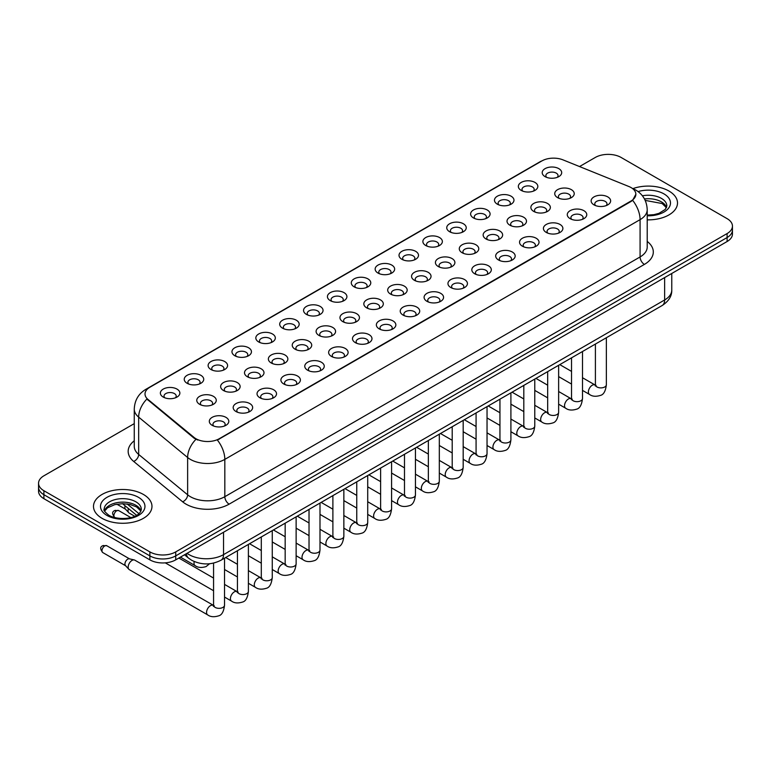<?xml version="1.0" encoding="UTF-8"?>
<svg xmlns="http://www.w3.org/2000/svg" width="771" height="771" viewBox="0 0 771 771"><rect width="100%" height="100%" fill="white"/><g stroke="black" fill="none" stroke-linecap="round" stroke-linejoin="round"><path stroke-width="1.16" d="M521.186 190.389L521.186 190.389A9.744 5.628 180 0 1 521.196 182.428A9.744 5.628 180 0 1 534.978 182.428A9.744 5.628 180 0 1 534.978 190.389A9.744 5.628 180 0 1 521.186 190.389M533.378 191.141A6.091 3.518 0 0 0 534.178 189.396A6.091 3.518 0 0 0 532.395 186.91A6.091 3.518 0 0 0 525.755 186.148A6.091 3.518 0 0 0 521.996 189.396A6.091 3.518 0 0 0 522.786 191.141M497.324 204.17L497.324 204.17A9.744 5.628 180 0 1 497.324 196.21A9.744 5.628 180 0 1 511.115 196.21A9.744 5.628 180 0 1 511.115 204.17A9.744 5.628 180 0 1 497.324 204.17M509.515 204.913A6.091 3.518 0 0 0 510.315 203.178A6.091 3.518 0 0 0 508.523 200.691A6.091 3.518 0 0 0 501.892 199.92A6.091 3.518 0 0 0 498.124 203.178A6.091 3.518 0 0 0 498.924 204.913M473.461 217.942L473.461 217.942A9.744 5.628 180 0 1 473.461 209.991A9.744 5.628 180 0 1 487.243 209.991A9.744 5.628 180 0 1 487.243 217.942A9.744 5.628 180 0 1 473.461 217.942M485.643 218.694A6.091 3.518 0 0 0 486.443 216.95A6.091 3.518 0 0 0 484.66 214.463A6.091 3.518 0 0 0 478.02 213.702A6.091 3.518 0 0 0 474.261 216.95A6.091 3.518 0 0 0 475.061 218.694M449.599 231.724L449.599 231.724A9.744 5.628 180 0 1 449.599 223.763A9.744 5.628 180 0 1 463.381 223.763A9.744 5.628 180 0 1 463.381 231.724A9.744 5.628 180 0 1 449.599 231.724M461.781 232.476A6.091 3.518 0 0 0 462.581 230.731A6.091 3.518 0 0 0 460.798 228.245A6.091 3.518 0 0 0 454.158 227.484A6.091 3.518 0 0 0 450.399 230.731A6.091 3.518 0 0 0 451.199 232.476M425.737 245.506L425.737 245.506A9.744 5.628 180 0 1 425.737 237.545A9.744 5.628 180 0 1 439.518 237.545A9.744 5.628 180 0 1 439.518 245.506A9.744 5.628 180 0 1 425.737 245.506M437.918 246.248A6.091 3.518 0 0 0 438.718 244.503A6.091 3.518 0 0 0 436.935 242.017A6.091 3.518 0 0 0 430.295 241.256A6.091 3.518 0 0 0 426.536 244.503A6.091 3.518 0 0 0 427.336 246.248M401.864 259.278L401.864 259.278A9.744 5.628 180 0 1 401.864 251.327A9.744 5.628 180 0 1 415.656 251.327A9.744 5.628 180 0 1 415.656 259.278A9.744 5.628 180 0 1 401.864 259.278M414.056 260.029A6.091 3.518 0 0 0 414.856 258.285A6.091 3.518 0 0 0 413.073 255.799A6.091 3.518 0 0 0 406.433 255.037A6.091 3.518 0 0 0 402.674 258.285A6.091 3.518 0 0 0 403.464 260.029M378.002 273.059L378.002 273.059A9.744 5.628 180 0 1 378.002 265.099A9.744 5.628 180 0 1 391.793 265.099A9.744 5.628 180 0 1 391.793 273.059A9.744 5.628 180 0 1 378.002 273.059M390.193 273.801A6.091 3.518 0 0 0 390.993 272.067A6.091 3.518 0 0 0 389.201 269.58A6.091 3.518 0 0 0 382.57 268.819A6.091 3.518 0 0 0 378.802 272.067A6.091 3.518 0 0 0 379.602 273.801M354.14 286.841L354.14 286.841A9.744 5.628 180 0 1 354.14 278.88A9.744 5.628 180 0 1 367.921 278.88A9.744 5.628 180 0 1 367.921 286.841A9.744 5.628 180 0 1 354.14 286.841M366.321 287.583A6.091 3.518 0 0 0 367.121 285.839A6.091 3.518 0 0 0 365.338 283.352A6.091 3.518 0 0 0 358.698 282.591A6.091 3.518 0 0 0 354.939 285.839A6.091 3.518 0 0 0 355.739 287.583M330.277 300.613L330.277 300.613A9.744 5.628 180 0 1 330.277 292.652A9.744 5.628 180 0 1 344.059 292.652A9.744 5.628 180 0 1 344.059 300.613A9.744 5.628 180 0 1 330.277 300.613M342.459 301.365A6.091 3.518 0 0 0 343.259 299.62A6.091 3.518 0 0 0 341.476 297.134A6.091 3.518 0 0 0 334.836 296.372A6.091 3.518 0 0 0 331.077 299.62A6.091 3.518 0 0 0 331.877 301.365M306.415 314.395L306.415 314.395A9.744 5.628 180 0 1 306.415 306.434A9.744 5.628 180 0 1 320.196 306.434A9.744 5.628 180 0 1 320.196 314.395A9.744 5.628 180 0 1 306.415 314.395M318.596 315.137A6.091 3.518 0 0 0 319.396 313.402A6.091 3.518 0 0 0 317.613 310.915A6.091 3.518 0 0 0 310.973 310.144A6.091 3.518 0 0 0 307.215 313.402A6.091 3.518 0 0 0 308.014 315.137M282.543 328.167L282.543 328.167A9.744 5.628 180 0 1 282.543 320.216A9.744 5.628 180 0 1 296.334 320.216A9.744 5.628 180 0 1 296.334 328.167A9.744 5.628 180 0 1 282.543 328.167M294.734 328.918A6.091 3.518 0 0 0 295.534 327.174A6.091 3.518 0 0 0 293.751 324.687A6.091 3.518 0 0 0 287.111 323.926A6.091 3.518 0 0 0 283.352 327.174A6.091 3.518 0 0 0 284.142 328.918M258.68 341.948L258.68 341.948A9.744 5.628 180 0 1 258.68 333.988A9.744 5.628 180 0 1 272.471 333.988A9.744 5.628 180 0 1 272.471 341.948A9.744 5.628 180 0 1 258.68 341.948M270.872 342.69A6.091 3.518 0 0 0 271.671 340.955A6.091 3.518 0 0 0 269.879 338.469A6.091 3.518 0 0 0 263.248 337.708A6.091 3.518 0 0 0 259.48 340.955A6.091 3.518 0 0 0 260.28 342.69M234.818 355.73L234.818 355.73A9.744 5.628 180 0 1 234.818 347.769A9.744 5.628 180 0 1 248.599 347.769A9.744 5.628 180 0 1 248.599 355.73A9.744 5.628 180 0 1 234.818 355.73M246.999 356.472A6.091 3.518 0 0 0 247.799 354.727A6.091 3.518 0 0 0 246.016 352.241A6.091 3.518 0 0 0 239.376 351.48A6.091 3.518 0 0 0 235.618 354.727A6.091 3.518 0 0 0 236.418 356.472M210.955 369.502L210.955 369.502A9.744 5.628 180 0 1 210.955 361.551A9.744 5.628 180 0 1 224.737 361.551A9.744 5.628 180 0 1 224.737 369.502A9.744 5.628 180 0 1 210.955 369.502M223.137 370.253A6.091 3.518 0 0 0 223.937 368.509A6.091 3.518 0 0 0 222.154 366.023A6.091 3.518 0 0 0 215.514 365.261A6.091 3.518 0 0 0 211.755 368.509A6.091 3.518 0 0 0 212.555 370.253M187.093 383.283L187.093 383.283A9.744 5.628 180 0 1 187.093 375.323A9.744 5.628 180 0 1 200.874 375.323A9.744 5.628 180 0 1 200.874 383.283A9.744 5.628 180 0 1 187.093 383.283M199.275 384.025A6.091 3.518 0 0 0 200.075 382.291A6.091 3.518 0 0 0 198.292 379.804A6.091 3.518 0 0 0 191.651 379.043A6.091 3.518 0 0 0 187.893 382.291A6.091 3.518 0 0 0 188.693 384.025M163.221 397.065L163.221 397.065A9.744 5.628 180 0 1 163.221 389.104A9.744 5.628 180 0 1 177.012 389.104A9.744 5.628 180 0 1 177.012 397.065A9.744 5.628 180 0 1 163.221 397.065M175.412 397.807A6.091 3.518 0 0 0 176.212 396.063A6.091 3.518 0 0 0 174.429 393.576A6.091 3.518 0 0 0 167.789 392.815A6.091 3.518 0 0 0 164.021 396.063A6.091 3.518 0 0 0 164.821 397.807M545.058 176.617L545.058 176.617A9.744 5.628 180 0 1 545.058 168.656A9.744 5.628 180 0 1 558.84 168.656A9.744 5.628 180 0 1 558.84 176.617A9.744 5.628 180 0 1 545.058 176.617M557.24 177.359A6.091 3.518 0 0 0 558.04 175.615A6.091 3.518 0 0 0 556.257 173.128A6.091 3.518 0 0 0 549.617 172.367A6.091 3.518 0 0 0 545.858 175.615A6.091 3.518 0 0 0 546.658 177.359M533.725 211.408L533.725 211.408A9.744 5.628 180 0 1 533.725 203.448A9.744 5.628 180 0 1 547.506 203.448A9.744 5.628 180 0 1 547.506 211.408A9.744 5.628 180 0 1 533.725 211.408M545.916 212.15A6.091 3.518 0 0 0 546.706 210.416A6.091 3.518 0 0 0 544.924 207.929A6.091 3.518 0 0 0 538.283 207.158A6.091 3.518 0 0 0 534.525 210.416A6.091 3.518 0 0 0 535.325 212.15M509.862 225.18L509.862 225.18A9.744 5.628 180 0 1 509.862 217.229A9.744 5.628 180 0 1 523.644 217.229A9.744 5.628 180 0 1 523.644 225.18A9.744 5.628 180 0 1 509.862 225.18M522.044 225.932A6.091 3.518 0 0 0 522.844 224.188A6.091 3.518 0 0 0 521.061 221.701A6.091 3.518 0 0 0 514.421 220.94A6.091 3.518 0 0 0 510.662 224.188A6.091 3.518 0 0 0 511.462 225.932M486 238.962L486 238.962A9.744 5.628 180 0 1 486 231.001A9.744 5.628 180 0 1 499.781 231.001A9.744 5.628 180 0 1 499.781 238.962A9.744 5.628 180 0 1 486 238.962M498.182 239.704A6.091 3.518 0 0 0 498.982 237.969A6.091 3.518 0 0 0 497.199 235.483A6.091 3.518 0 0 0 490.558 234.721A6.091 3.518 0 0 0 486.8 237.969A6.091 3.518 0 0 0 487.6 239.704M462.137 252.743L462.137 252.743A9.744 5.628 180 0 1 462.137 244.783A9.744 5.628 180 0 1 475.919 244.783A9.744 5.628 180 0 1 475.919 252.743A9.744 5.628 180 0 1 462.137 252.743M474.319 253.486A6.091 3.518 0 0 0 475.119 251.741A6.091 3.518 0 0 0 473.336 249.255A6.091 3.518 0 0 0 466.696 248.493A6.091 3.518 0 0 0 462.937 251.741A6.091 3.518 0 0 0 463.728 253.486M438.265 266.515L438.265 266.515A9.744 5.628 180 0 1 438.265 258.555A9.744 5.628 180 0 1 452.057 258.564A9.744 5.628 180 0 1 452.057 266.515A9.744 5.628 180 0 1 438.265 266.515M450.457 267.267A6.091 3.518 0 0 0 451.257 265.523A6.091 3.518 0 0 0 449.464 263.036A6.091 3.518 0 0 0 442.833 262.275A6.091 3.518 0 0 0 439.065 265.523A6.091 3.518 0 0 0 439.865 267.267M414.403 280.297L414.403 280.297A9.744 5.628 180 0 1 414.403 272.336A9.744 5.628 180 0 1 428.184 272.336A9.744 5.628 180 0 1 428.184 280.297A9.744 5.628 180 0 1 414.403 280.297M426.594 281.039A6.091 3.518 0 0 0 427.385 279.304A6.091 3.518 0 0 0 425.602 276.818A6.091 3.518 0 0 0 418.961 276.057A6.091 3.518 0 0 0 415.203 279.304A6.091 3.518 0 0 0 416.003 281.039M390.54 294.079L390.54 294.079A9.744 5.628 180 0 1 390.54 286.118A9.744 5.628 180 0 1 404.322 286.118A9.744 5.628 180 0 1 404.322 294.079A9.744 5.628 180 0 1 390.54 294.079M402.722 294.821A6.091 3.518 0 0 0 403.522 293.076A6.091 3.518 0 0 0 401.739 290.59A6.091 3.518 0 0 0 395.099 289.829A6.091 3.518 0 0 0 391.34 293.076A6.091 3.518 0 0 0 392.14 294.821M366.678 307.851L366.678 307.851A9.744 5.628 180 0 1 366.678 299.89A9.744 5.628 180 0 1 380.46 299.89A9.744 5.628 180 0 1 380.46 307.851A9.744 5.628 180 0 1 366.678 307.851M378.86 308.602A6.091 3.518 0 0 0 379.66 306.858A6.091 3.518 0 0 0 377.877 304.372A6.091 3.518 0 0 0 371.236 303.61A6.091 3.518 0 0 0 367.478 306.858A6.091 3.518 0 0 0 368.278 308.602M342.816 321.632L342.816 321.632A9.744 5.628 180 0 1 342.816 313.672A9.744 5.628 180 0 1 356.597 313.672A9.744 5.628 180 0 1 356.597 321.632A9.744 5.628 180 0 1 342.816 321.632M354.997 322.374A6.091 3.518 0 0 0 355.797 320.64A6.091 3.518 0 0 0 354.014 318.144A6.091 3.518 0 0 0 347.374 317.382A6.091 3.518 0 0 0 343.615 320.64A6.091 3.518 0 0 0 344.406 322.374M318.943 335.404L318.943 335.404A9.744 5.628 180 0 1 318.943 327.453A9.744 5.628 180 0 1 332.735 327.453A9.744 5.628 180 0 1 332.735 335.404A9.744 5.628 180 0 1 318.943 335.404M331.135 336.156A6.091 3.518 0 0 0 331.935 334.412A6.091 3.518 0 0 0 330.142 331.925A6.091 3.518 0 0 0 323.512 331.164A6.091 3.518 0 0 0 319.743 334.412A6.091 3.518 0 0 0 320.543 336.156M295.081 349.186L295.081 349.186A9.744 5.628 180 0 1 295.081 341.225A9.744 5.628 180 0 1 308.863 341.225A9.744 5.628 180 0 1 308.863 349.186A9.744 5.628 180 0 1 295.081 349.186M307.272 349.928A6.091 3.518 0 0 0 308.063 348.193A6.091 3.518 0 0 0 306.28 345.707A6.091 3.518 0 0 0 299.64 344.945A6.091 3.518 0 0 0 295.881 348.193A6.091 3.518 0 0 0 296.681 349.928M271.219 362.968L271.219 362.968A9.744 5.628 180 0 1 271.219 355.007A9.744 5.628 180 0 1 285 355.007A9.744 5.628 180 0 1 285 362.968A9.744 5.628 180 0 1 271.219 362.968M283.4 363.71A6.091 3.518 0 0 0 284.2 361.965A6.091 3.518 0 0 0 282.417 359.479A6.091 3.518 0 0 0 275.777 358.717A6.091 3.518 0 0 0 272.018 361.965A6.091 3.518 0 0 0 272.818 363.71M247.356 376.74L247.356 376.74A9.744 5.628 180 0 1 247.356 368.779A9.744 5.628 180 0 1 261.138 368.779A9.744 5.628 180 0 1 261.138 376.74A9.744 5.628 180 0 1 247.356 376.74M259.538 377.491A6.091 3.518 0 0 0 260.338 375.747A6.091 3.518 0 0 0 258.555 373.26A6.091 3.518 0 0 0 251.915 372.499A6.091 3.518 0 0 0 248.156 375.747A6.091 3.518 0 0 0 248.956 377.491M223.494 390.521L223.494 390.521A9.744 5.628 180 0 1 223.494 382.561A9.744 5.628 180 0 1 237.275 382.561A9.744 5.628 180 0 1 237.275 390.521A9.744 5.628 180 0 1 223.494 390.521M235.675 391.263A6.091 3.518 0 0 0 236.475 389.528A6.091 3.518 0 0 0 234.692 387.042A6.091 3.518 0 0 0 228.052 386.281A6.091 3.518 0 0 0 224.294 389.528A6.091 3.518 0 0 0 225.084 391.263M199.622 404.303L199.622 404.303A9.744 5.628 180 0 1 199.622 396.342A9.744 5.628 180 0 1 213.413 396.342A9.744 5.628 180 0 1 213.413 404.303A9.744 5.628 180 0 1 199.622 404.303M211.813 405.045A6.091 3.518 0 0 0 212.613 403.3A6.091 3.518 0 0 0 210.82 400.814A6.091 3.518 0 0 0 204.19 400.053A6.091 3.518 0 0 0 200.421 403.3A6.091 3.518 0 0 0 201.221 405.045M557.587 197.627L557.587 197.627A9.744 5.628 180 0 1 557.587 189.666A9.744 5.628 180 0 1 571.378 189.666A9.744 5.628 180 0 1 571.378 197.627A9.744 5.628 180 0 1 557.587 197.627M569.779 198.378A6.091 3.518 0 0 0 570.579 196.634A6.091 3.518 0 0 0 568.786 194.147A6.091 3.518 0 0 0 562.155 193.386A6.091 3.518 0 0 0 558.387 196.634A6.091 3.518 0 0 0 559.187 198.378M570.126 218.646L570.126 218.646A9.744 5.628 180 0 1 570.126 210.685A9.744 5.628 180 0 1 583.907 210.685A9.744 5.628 180 0 1 583.907 218.646A9.744 5.628 180 0 1 570.126 218.646M582.307 219.388A6.091 3.518 0 0 0 583.107 217.653A6.091 3.518 0 0 0 581.324 215.157A6.091 3.518 0 0 0 574.684 214.396A6.091 3.518 0 0 0 570.925 217.653A6.091 3.518 0 0 0 571.725 219.388M546.263 232.418L546.263 232.418A9.744 5.628 180 0 1 546.263 224.467A9.744 5.628 180 0 1 560.045 224.467A9.744 5.628 180 0 1 560.045 232.418A9.744 5.628 180 0 1 546.263 232.418M558.445 233.17A6.091 3.518 0 0 0 559.245 231.425A6.091 3.518 0 0 0 557.462 228.939A6.091 3.518 0 0 0 550.822 228.177A6.091 3.518 0 0 0 547.063 231.425A6.091 3.518 0 0 0 547.863 233.17M522.401 246.2L522.401 246.2A9.744 5.628 180 0 1 522.401 238.239A9.744 5.628 180 0 1 536.182 238.239A9.744 5.628 180 0 1 536.182 246.2A9.744 5.628 180 0 1 522.401 246.2M534.582 246.942A6.091 3.518 0 0 0 535.382 245.207A6.091 3.518 0 0 0 533.599 242.72A6.091 3.518 0 0 0 526.959 241.959A6.091 3.518 0 0 0 523.201 245.207A6.091 3.518 0 0 0 524.001 246.942M498.529 259.981L498.529 259.981A9.744 5.628 180 0 1 498.529 252.021A9.744 5.628 180 0 1 512.32 252.021A9.744 5.628 180 0 1 512.32 259.981A9.744 5.628 180 0 1 498.529 259.981M510.72 260.723A6.091 3.518 0 0 0 511.52 258.979A6.091 3.518 0 0 0 509.737 256.492A6.091 3.518 0 0 0 503.097 255.731A6.091 3.518 0 0 0 499.329 258.979A6.091 3.518 0 0 0 500.128 260.723M474.666 273.753L474.666 273.753A9.744 5.628 180 0 1 474.666 265.793A9.744 5.628 180 0 1 488.457 265.793A9.744 5.628 180 0 1 488.457 273.753A9.744 5.628 180 0 1 474.666 273.753M486.858 274.505A6.091 3.518 0 0 0 487.648 272.761A6.091 3.518 0 0 0 485.865 270.274A6.091 3.518 0 0 0 479.225 269.513A6.091 3.518 0 0 0 475.466 272.761A6.091 3.518 0 0 0 476.266 274.505M450.804 287.535L450.804 287.535A9.744 5.628 180 0 1 450.804 279.574A9.744 5.628 180 0 1 464.585 279.574A9.744 5.628 180 0 1 464.585 287.535A9.744 5.628 180 0 1 450.804 287.535M462.986 288.277A6.091 3.518 0 0 0 463.785 286.542A6.091 3.518 0 0 0 462.002 284.056A6.091 3.518 0 0 0 455.362 283.285A6.091 3.518 0 0 0 451.604 286.542A6.091 3.518 0 0 0 452.404 288.277M426.941 301.307L426.941 301.307A9.744 5.628 180 0 1 426.941 293.356A9.744 5.628 180 0 1 440.723 293.356A9.744 5.628 180 0 1 440.723 301.307A9.744 5.628 180 0 1 426.941 301.307M439.123 302.059A6.091 3.518 0 0 0 439.923 300.314A6.091 3.518 0 0 0 438.14 297.828A6.091 3.518 0 0 0 431.5 297.066A6.091 3.518 0 0 0 427.741 300.314A6.091 3.518 0 0 0 428.541 302.059M403.079 315.088L403.079 315.088A9.744 5.628 180 0 1 403.079 307.128A9.744 5.628 180 0 1 416.86 307.128A9.744 5.628 180 0 1 416.86 315.088A9.744 5.628 180 0 1 403.079 315.088M415.261 315.84A6.091 3.518 0 0 0 416.061 314.096A6.091 3.518 0 0 0 414.278 311.609A6.091 3.518 0 0 0 407.637 310.848A6.091 3.518 0 0 0 403.879 314.096A6.091 3.518 0 0 0 404.679 315.84M379.207 328.87L379.207 328.87A9.744 5.628 180 0 1 379.207 320.909A9.744 5.628 180 0 1 392.998 320.909A9.744 5.628 180 0 1 392.998 328.87A9.744 5.628 180 0 1 379.207 328.87M391.398 329.612A6.091 3.518 0 0 0 392.198 327.868A6.091 3.518 0 0 0 390.415 325.381A6.091 3.518 0 0 0 383.775 324.62A6.091 3.518 0 0 0 380.007 327.868A6.091 3.518 0 0 0 380.807 329.612M355.344 342.642L355.344 342.642A9.744 5.628 180 0 1 355.344 334.691A9.744 5.628 180 0 1 369.136 334.691A9.744 5.628 180 0 1 369.136 342.642A9.744 5.628 180 0 1 355.344 342.642M367.536 343.394A6.091 3.518 0 0 0 368.326 341.649A6.091 3.518 0 0 0 366.543 339.163A6.091 3.518 0 0 0 359.903 338.402A6.091 3.518 0 0 0 356.144 341.649A6.091 3.518 0 0 0 356.944 343.394M331.482 356.424L331.482 356.424A9.744 5.628 180 0 1 331.482 348.463A9.744 5.628 180 0 1 345.263 348.463A9.744 5.628 180 0 1 345.263 356.424A9.744 5.628 180 0 1 331.482 356.424M343.664 357.166A6.091 3.518 0 0 0 344.464 355.431A6.091 3.518 0 0 0 342.681 352.945A6.091 3.518 0 0 0 336.04 352.183A6.091 3.518 0 0 0 332.282 355.431A6.091 3.518 0 0 0 333.082 357.166M307.619 370.205L307.619 370.205A9.744 5.628 180 0 1 307.619 362.245A9.744 5.628 180 0 1 321.401 362.245A9.744 5.628 180 0 1 321.401 370.205A9.744 5.628 180 0 1 307.619 370.205M319.801 370.947A6.091 3.518 0 0 0 320.601 369.203A6.091 3.518 0 0 0 318.818 366.717A6.091 3.518 0 0 0 312.178 365.955A6.091 3.518 0 0 0 308.419 369.203A6.091 3.518 0 0 0 309.219 370.947M283.757 383.977L283.757 383.977A9.744 5.628 180 0 1 283.757 376.017A9.744 5.628 180 0 1 297.539 376.017A9.744 5.628 180 0 1 297.539 383.977A9.744 5.628 180 0 1 283.757 383.977M295.939 384.729A6.091 3.518 0 0 0 296.739 382.985A6.091 3.518 0 0 0 294.956 380.498A6.091 3.518 0 0 0 288.315 379.737A6.091 3.518 0 0 0 284.557 382.985A6.091 3.518 0 0 0 285.357 384.729M259.885 397.759L259.885 397.759A9.744 5.628 180 0 1 259.885 389.798A9.744 5.628 180 0 1 273.676 389.798A9.744 5.628 180 0 1 273.676 397.759A9.744 5.628 180 0 1 259.885 397.759M272.076 398.501A6.091 3.518 0 0 0 272.876 396.766A6.091 3.518 0 0 0 271.093 394.28A6.091 3.518 0 0 0 264.453 393.509A6.091 3.518 0 0 0 260.685 396.766A6.091 3.518 0 0 0 261.485 398.501M236.022 411.531L236.022 411.531A9.744 5.628 180 0 1 236.022 403.58A9.744 5.628 180 0 1 249.814 403.58A9.744 5.628 180 0 1 249.814 411.531A9.744 5.628 180 0 1 236.022 411.531M248.214 412.283A6.091 3.518 0 0 0 249.004 410.538A6.091 3.518 0 0 0 247.221 408.052A6.091 3.518 0 0 0 240.581 407.29A6.091 3.518 0 0 0 236.822 410.538A6.091 3.518 0 0 0 237.622 412.283M212.16 425.313L212.16 425.313A9.744 5.628 180 0 1 212.16 417.352A9.744 5.628 180 0 1 225.942 417.352A9.744 5.628 180 0 1 225.942 425.313A9.744 5.628 180 0 1 212.16 425.313M224.342 426.055A6.091 3.518 0 0 0 225.142 424.32A6.091 3.518 0 0 0 223.359 421.833A6.091 3.518 0 0 0 216.718 421.072A6.091 3.518 0 0 0 212.96 424.32A6.091 3.518 0 0 0 213.76 426.055M593.988 204.864L593.988 204.864A9.744 5.628 180 0 1 593.988 196.904A9.744 5.628 180 0 1 607.779 196.904A9.744 5.628 180 0 1 607.779 204.864A9.744 5.628 180 0 1 593.988 204.864M606.179 205.616A6.091 3.518 0 0 0 606.979 203.872A6.091 3.518 0 0 0 605.187 201.385A6.091 3.518 0 0 0 598.556 200.624A6.091 3.518 0 0 0 594.788 203.872A6.091 3.518 0 0 0 595.588 205.616M628.837 186.495A16.451 9.493 180 0 1 631.035 187.555A16.451 9.493 180 0 1 635.853 194.273A16.451 9.493 180 0 1 631.035 200.99L219.224 438.747A16.451 9.493 180 0 1 194.119 437.475L147.993 399.445A16.451 9.493 180 0 1 145.015 394A16.451 9.493 180 0 1 149.834 387.283L541.897 160.927A16.451 9.493 180 0 1 562.965 159.857L628.837 186.495M668.949 191.035A29.24 16.885 0 0 0 632.904 188.616A29.24 16.885 0 0 1 668.949 191.035A29.24 16.885 0 0 1 677.507 202.975A29.24 16.885 0 0 0 668.949 191.035M143.406 494.452A29.24 16.885 0 0 0 111.544 490.79A29.24 16.885 0 0 0 93.493 506.393A29.24 16.885 0 0 0 102.051 518.324A29.24 16.885 0 0 0 133.923 521.986A29.24 16.885 0 0 0 151.974 506.393A29.24 16.885 0 0 0 143.406 494.452A29.24 16.885 0 0 0 111.544 490.79A29.24 16.885 0 0 0 93.493 506.393A29.24 16.885 0 0 0 102.051 518.324A29.24 16.885 0 0 0 133.923 521.986A29.24 16.885 0 0 0 151.974 506.393A29.24 16.885 0 0 0 143.406 494.452M635.853 194.273L632.634 200.315L631.035 201.472L217.374 440.068A21.318 12.307 60 0 1 224.824 459.381A24.364 14.071 180 0 1 190.36 459.381A24.364 14.071 180 0 1 187.632 457.511L138.664 417.13A24.364 14.071 180 0 1 134.26 409.064L134.26 446.37A24.364 14.071 0 0 0 138.664 454.437L187.632 494.809A24.364 14.071 0 0 0 190.36 496.688A24.364 14.071 0 0 0 224.824 496.688L640.084 256.945A24.364 14.071 0 0 0 647.216 246.999L647.216 209.693A24.364 14.071 180 0 1 640.084 219.639A21.318 12.307 -120 0 0 632.634 200.315M134.26 423.636L43.899 475.803A18.273 10.553 0 0 0 38.55 483.263L38.55 491.223A18.273 10.553 0 0 0 43.899 498.683L149.873 559.862L149.873 555.881A18.273 10.553 0 0 0 175.721 555.881L727.101 237.545A18.273 10.553 0 0 0 732.45 230.086A18.273 10.553 0 0 1 727.101 237.545L175.721 555.881A18.273 10.553 0 0 1 149.873 555.881L43.899 494.703L149.873 555.881L149.873 551.901A18.273 10.553 0 0 0 175.721 551.901L727.101 233.565A18.273 10.553 0 0 0 732.45 226.105A18.273 10.553 0 0 0 727.101 218.646L621.127 157.467A18.273 10.553 0 0 0 595.279 157.467L579.532 166.555M38.55 487.243A18.273 10.553 0 0 0 43.899 494.703A18.273 10.553 0 0 1 38.55 487.243M197.819 440.068L194.119 438.198L146.885 399.041A21.318 14.264 129.5 0 0 138.664 417.13L138.664 454.437A6.091 4.077 -50.5 0 1 133.682 461.434A30.464 17.588 180 0 1 134.26 440.79M647.216 219.851A29.24 16.885 0 0 0 677.507 202.975A29.24 16.885 0 0 1 647.216 219.851M38.55 483.263A18.273 10.553 0 0 0 43.899 490.722L149.873 551.901M149.873 559.862A18.273 10.553 0 0 0 175.721 559.862L727.101 241.525A18.273 10.553 0 0 0 732.45 234.066L732.45 226.105M134.703 516.252L129.21 513.081A5.484 3.161 -60 0 1 128.767 512.725A5.484 3.161 -60 0 1 128.073 510.566A5.484 3.161 -60 0 1 128.42 508.532M125.663 509.274A3.961 2.284 -60 0 1 125.345 509.014A3.961 2.284 -60 0 1 124.844 507.463A3.961 2.284 -60 0 1 125.143 505.834M224.534 558.185L224.534 605.177C223.783 611.538 221.807 615.094 218.617 615.846C214.087 617.243 210.454 616.935 207.698 614.901L129.297 569.634A5.484 3.161 -60 0 1 128.853 569.277A5.484 3.161 -60 0 1 128.159 567.128A5.484 3.161 -60 0 1 132.034 560.411A5.484 3.161 -60 0 1 134.25 559.929A5.484 3.161 -60 0 1 134.78 560.141L214.29 605.842M125.75 565.827A3.961 2.284 -60 0 1 125.432 565.577A3.961 2.284 -60 0 1 124.931 564.015A3.961 2.284 -60 0 1 127.726 559.168A3.961 2.284 -60 0 1 129.326 558.821L134.25 559.929M219.224 438.747L219.224 439.229M194.119 437.475L194.119 438.198M147.993 399.445L147.993 400.168M631.035 200.99L631.035 201.472M229.132 504.147A6.091 3.518 60 0 1 224.824 496.688L224.824 459.381L640.084 219.639L640.084 256.945A6.091 3.518 60 0 0 644.392 264.405L229.132 504.147A30.464 17.588 180 0 1 186.052 504.147A30.464 17.588 180 0 1 182.64 501.805L133.682 461.434M647.216 209.693C646.811 200.932 642.956 194.359 635.67 189.984L632.586 188.481A21.318 9.984 112 0 0 632.307 188.375M148.022 388.526A21.318 12.307 -120 0 0 145.815 389.355C138.529 393.73 134.674 400.303 134.26 409.064M145.815 389.355L540.114 161.717A21.318 12.307 60 0 1 541.724 161.023M195.94 439.325A21.318 14.264 129.5 0 0 187.632 457.511L187.632 494.809A6.091 4.077 -50.5 0 1 182.64 501.805M647.216 241.419A30.464 17.588 180 0 1 644.392 264.405M175.721 551.901L175.721 559.862M727.101 233.565L727.101 241.525M43.899 490.722L43.899 498.683M187.054 553.318A24.364 14.071 0 0 0 189.068 554.638A24.364 14.071 0 0 0 223.532 554.638L664.641 299.967A24.364 14.071 0 0 0 671.772 290.021C671.955 296.064 668.727 301.239 662.116 305.547L221.007 560.218A12.182 7.035 60 0 0 223.532 554.638L223.532 532.26M664.641 277.589L664.641 299.967A12.182 7.035 60 0 1 662.116 305.547M186.389 553.703A12.182 8.153 129.5 0 0 188.567 558.127L184.51 554.783M127.167 503.964L138.915 513.659M606.363 337.737L606.363 384.729A5.484 3.161 180 0 1 604.512 387.1A5.484 3.161 180 0 1 597.005 386.965A5.484 3.161 180 0 1 595.405 384.729L595.222 385.914L595.713 385.51M606.363 384.729C605.611 391.099 603.645 394.656 600.455 395.398C595.925 396.795 592.282 396.487 589.526 394.453A5.484 3.161 -60 0 1 588.687 390.059A5.484 3.161 -60 0 1 592.263 385.23A5.484 3.161 -60 0 1 592.513 385.095A5.484 3.161 -60 0 1 595.01 384.951L596.118 385.394M582.5 351.509L582.5 398.511A5.484 3.161 180 0 1 580.64 400.881A5.484 3.161 180 0 1 573.142 400.747A5.484 3.161 180 0 1 571.533 398.511L571.359 399.686L571.851 399.282M582.5 398.511C581.748 404.871 579.782 408.428 576.583 409.179C572.053 410.577 568.42 410.259 565.663 408.225A5.484 3.161 -60 0 1 564.825 403.831A5.484 3.161 -60 0 1 568.4 399.002A5.484 3.161 -60 0 1 568.651 398.867A5.484 3.161 -60 0 1 571.147 398.732L572.255 399.176M558.638 365.29L558.638 412.283A5.484 3.161 180 0 1 556.778 414.663A5.484 3.161 180 0 1 549.28 414.519A5.484 3.161 180 0 1 547.67 412.283L547.497 413.468L547.988 413.063M558.638 412.283C557.886 418.653 555.91 422.209 552.72 422.951C548.191 424.358 544.548 424.04 541.801 422.007A5.484 3.161 -60 0 1 540.953 417.612A5.484 3.161 -60 0 1 544.538 412.784A5.484 3.161 -60 0 1 544.779 412.649A5.484 3.161 -60 0 1 547.285 412.514L548.393 412.948M534.775 379.062L534.775 426.064A5.484 3.161 180 0 1 532.915 428.435A5.484 3.161 180 0 1 525.417 428.3A5.484 3.161 180 0 1 523.808 426.064L523.634 427.25L524.126 426.845M534.775 426.064C534.024 432.425 532.048 435.981 528.858 436.733C524.328 438.13 520.685 437.812 517.929 435.788A5.484 3.161 -60 0 1 517.09 431.394A5.484 3.161 -60 0 1 520.676 426.556A5.484 3.161 -60 0 1 520.917 426.43A5.484 3.161 -60 0 1 523.413 426.286L524.531 426.729M510.903 392.844L510.903 439.836A5.484 3.161 180 0 1 509.053 442.217A5.484 3.161 180 0 1 501.545 442.082A5.484 3.161 180 0 1 499.945 439.836L499.762 441.022L500.254 440.617M510.903 439.836C510.161 446.207 508.185 449.763 504.995 450.505C500.466 451.912 496.823 451.594 494.066 449.56A5.484 3.161 -60 0 1 493.228 445.166A5.484 3.161 -60 0 1 496.813 440.337A5.484 3.161 -60 0 1 497.054 440.202A5.484 3.161 -60 0 1 499.55 440.068L500.668 440.501M666.529 207.495A18.571 10.717 0 0 0 661.393 201.857A18.571 10.717 0 0 0 644.469 198.947M647.216 215.119L653.943 214.666L658.983 213.336L665.315 209.384L666.838 205.963A18.571 10.717 0 0 0 661.393 198.378A18.571 10.717 0 0 0 642.388 195.795M647.216 215.793A22.224 12.828 0 0 0 668.592 208.16A22.224 12.828 0 0 0 663.985 193.906A22.224 12.828 0 0 0 638.08 191.574M140.987 510.903A18.571 10.717 0 0 0 135.86 505.275A18.571 10.717 0 0 0 117.221 502.615A18.571 10.717 0 0 0 104.471 510.903M135.86 501.796A18.571 10.717 0 0 0 115.631 499.473A18.571 10.717 0 0 0 104.162 509.371C103.189 509.949 104.75 511.915 108.846 515.279C118.387 520.859 139.618 519.307 141.305 509.371A18.571 10.717 0 0 0 135.86 501.796M107.015 515.462A22.224 12.828 0 0 0 138.443 515.462A22.224 12.828 0 0 0 138.443 497.314A22.224 12.828 0 0 0 107.015 497.314A22.224 12.828 0 0 0 107.015 515.462M487.041 406.625L487.041 453.618A5.484 3.161 180 0 1 485.19 455.989A5.484 3.161 180 0 1 477.683 455.854A5.484 3.161 180 0 1 476.073 453.618L475.9 454.803L476.391 454.398M487.041 453.618C486.289 459.988 484.323 463.544 481.133 464.287C476.603 465.684 472.96 465.376 470.204 463.342A5.484 3.161 -60 0 1 469.366 458.947A5.484 3.161 -60 0 1 472.941 454.119A5.484 3.161 -60 0 1 473.192 453.984A5.484 3.161 -60 0 1 475.688 453.84L476.796 454.283M463.178 420.397L463.178 467.399A5.484 3.161 180 0 1 461.318 469.77A5.484 3.161 180 0 1 453.82 469.635A5.484 3.161 180 0 1 452.211 467.399L452.037 468.575L452.529 468.17M463.178 467.399C462.427 473.76 460.46 477.316 457.261 478.068C452.731 479.466 449.098 479.148 446.342 477.114A5.484 3.161 -60 0 1 445.503 472.729A5.484 3.161 -60 0 1 449.079 467.891A5.484 3.161 -60 0 1 449.329 467.766A5.484 3.161 -60 0 1 451.825 467.621L452.934 468.064M439.316 434.179L439.316 481.171A5.484 3.161 180 0 1 437.456 483.552A5.484 3.161 180 0 1 429.958 483.417A5.484 3.161 180 0 1 428.348 481.171L428.175 482.357L428.666 481.952M439.316 481.171C438.564 487.542 436.588 491.098 433.398 491.84C428.869 493.247 425.226 492.929 422.479 490.896A5.484 3.161 -60 0 1 421.631 486.501A5.484 3.161 -60 0 1 425.216 481.673A5.484 3.161 -60 0 1 425.457 481.538A5.484 3.161 -60 0 1 427.953 481.403L429.071 481.836M415.453 447.961L415.453 494.953A5.484 3.161 180 0 1 413.593 497.324A5.484 3.161 180 0 1 406.095 497.189A5.484 3.161 180 0 1 404.486 494.953L404.312 496.138L404.794 495.734M415.453 494.953C414.702 501.314 412.726 504.87 409.536 505.622C405.006 507.019 401.363 506.711 398.607 504.677A5.484 3.161 -60 0 1 397.769 500.283A5.484 3.161 -60 0 1 401.354 495.445A5.484 3.161 -60 0 1 401.595 495.319A5.484 3.161 -60 0 1 404.091 495.175L405.209 495.618M391.581 461.733L391.581 508.735A5.484 3.161 180 0 1 389.731 511.106A5.484 3.161 180 0 1 382.223 510.971A5.484 3.161 180 0 1 380.623 508.735L380.44 509.91L380.932 509.506M391.581 508.735C390.83 515.095 388.863 518.652 385.673 519.394C381.144 520.801 377.501 520.483 374.745 518.449A5.484 3.161 -60 0 1 373.906 514.055A5.484 3.161 -60 0 1 377.491 509.226A5.484 3.161 -60 0 1 377.732 509.091A5.484 3.161 -60 0 1 380.228 508.956L381.346 509.4M367.719 475.514L367.719 522.507A5.484 3.161 180 0 1 365.868 524.887A5.484 3.161 180 0 1 358.361 524.743A5.484 3.161 180 0 1 356.751 522.507L356.578 523.692L357.069 523.287M367.719 522.507C366.967 528.877 365.001 532.433 361.811 533.175C357.281 534.582 353.638 534.264 350.882 532.231A5.484 3.161 -60 0 1 350.044 527.836A5.484 3.161 -60 0 1 353.619 523.008A5.484 3.161 -60 0 1 353.87 522.873A5.484 3.161 -60 0 1 356.366 522.738L357.474 523.172M343.856 489.286L343.856 536.288A5.484 3.161 180 0 1 341.996 538.659A5.484 3.161 180 0 1 334.498 538.524A5.484 3.161 180 0 1 332.889 536.288L332.715 537.474L333.207 537.069M343.856 536.288C343.105 542.649 341.129 546.205 337.939 546.957C333.409 548.354 329.776 548.036 327.02 546.013A5.484 3.161 -60 0 1 326.181 541.618A5.484 3.161 -60 0 1 329.757 536.78A5.484 3.161 -60 0 1 329.998 536.655A5.484 3.161 -60 0 1 332.503 536.51L333.612 536.953M319.994 503.068L319.994 550.06A5.484 3.161 180 0 1 318.134 552.441A5.484 3.161 180 0 1 310.636 552.306A5.484 3.161 180 0 1 309.026 550.06L308.853 551.246L309.344 550.841M319.994 550.06C319.242 556.431 317.267 559.987 314.076 560.729C309.547 562.136 305.904 561.818 303.157 559.785A5.484 3.161 -60 0 1 302.309 555.39A5.484 3.161 -60 0 1 305.894 550.561A5.484 3.161 -60 0 1 306.135 550.427A5.484 3.161 -60 0 1 308.631 550.292L309.749 550.725M296.131 516.849L296.131 563.842A5.484 3.161 180 0 1 294.271 566.213A5.484 3.161 180 0 1 286.764 566.078A5.484 3.161 180 0 1 285.164 563.842L284.991 565.027L285.472 564.623M296.131 563.842C295.38 570.212 293.404 573.769 290.214 574.511C285.684 575.908 282.041 575.6 279.285 573.566A5.484 3.161 -60 0 1 278.447 569.171A5.484 3.161 -60 0 1 282.032 564.343A5.484 3.161 -60 0 1 282.273 564.208A5.484 3.161 -60 0 1 284.769 564.064L285.887 564.507M272.259 530.621L272.259 577.624A5.484 3.161 180 0 1 270.409 579.994A5.484 3.161 180 0 1 262.901 579.859A5.484 3.161 180 0 1 261.302 577.624L261.118 578.799L261.61 578.395M272.259 577.624C271.508 583.984 269.542 587.541 266.352 588.292C261.822 589.69 258.179 589.372 255.423 587.338A5.484 3.161 -60 0 1 254.584 582.953A5.484 3.161 -60 0 1 258.169 578.115A5.484 3.161 -60 0 1 258.41 577.99A5.484 3.161 -60 0 1 260.906 577.845L262.024 578.289M248.397 544.403L248.397 591.396A5.484 3.161 180 0 1 246.547 593.776A5.484 3.161 180 0 1 239.039 593.631A5.484 3.161 180 0 1 237.429 591.396L237.256 592.581L237.747 592.176M248.397 591.396C247.645 597.766 245.679 601.322 242.48 602.064C237.96 603.471 234.317 603.153 231.56 601.12A5.484 3.161 -60 0 1 230.722 596.725A5.484 3.161 -60 0 1 234.297 591.897A5.484 3.161 -60 0 1 234.548 591.762A5.484 3.161 -60 0 1 237.044 591.627L238.152 592.061M104.769 545.907A3.961 2.284 -60 0 1 106.755 545.714L102.794 545.714A3.961 2.284 60 0 1 104.769 545.907A3.961 2.284 -60 0 0 102.186 549.395A3.961 2.284 -60 0 0 102.794 552.576L125.577 565.731M224.534 605.177A5.484 3.161 180 0 1 222.674 607.548A5.484 3.161 180 0 1 215.176 607.413A5.484 3.161 180 0 1 213.567 605.177L213.394 606.363L213.885 605.958M207.698 614.901A5.484 3.161 -60 0 1 206.859 610.507A5.484 3.161 -60 0 1 210.435 605.669A5.484 3.161 -60 0 1 210.676 605.543A5.484 3.161 -60 0 1 213.181 605.399M116.7 510.768A3.961 2.284 -60 0 1 118.686 510.575L114.725 510.575A3.961 2.284 60 0 1 116.7 510.768A3.961 2.284 -60 0 0 114.118 514.257A3.961 2.284 -60 0 0 114.725 517.428L115.187 517.698M180.443 557.134L195.159 565.635A5.484 3.161 -60 0 1 194.234 561.539M540.114 161.717L544.018 159.896M221.007 560.218C211.206 565.143 201.395 565.143 191.594 560.218L188.567 558.127M671.772 290.021L671.772 273.464M136.612 515.288L122.541 503.685M589.526 394.453L582.5 390.396M571.533 384.064L558.638 376.614M595.405 344.059L595.405 384.729M595.01 384.951L582.5 377.732M571.533 371.4L559.794 364.625M565.663 408.225L558.638 404.168M547.67 397.846L534.775 390.396M571.533 357.84L571.533 398.511M571.147 398.732L558.638 391.514M547.67 385.182L535.932 378.397M541.801 422.007L534.775 417.949M523.808 411.618L510.903 404.168M547.67 371.622L547.67 412.283M547.285 412.514L534.775 405.286M523.808 398.954L512.06 392.179M517.929 435.788L510.903 431.731M499.945 425.399L487.041 417.949M523.808 385.394L523.808 426.064M523.413 426.286L510.903 419.067M499.945 412.736L488.197 405.96M494.066 449.56L487.041 445.503M476.073 439.171L463.178 431.731M499.945 399.176L499.945 439.836M499.55 440.068L487.041 432.849M476.073 426.517L464.335 419.732M116.855 504.186L125.49 509.168M125.345 509.014L128.767 512.725M666.433 207.698L662.154 203.534L645.202 200.402M140.9 511.115L136.621 506.952L130.087 504.485L122.714 503.685L114.86 504.61L107.526 507.8L104.567 511.115M470.204 463.342L463.178 459.285M452.211 452.953L439.316 445.503M476.073 412.957L476.073 453.618M475.688 453.84L463.178 446.621M452.211 440.289L440.472 433.514M446.342 477.114L439.316 473.066M428.348 466.734L415.453 459.285M452.211 426.729L452.211 467.399M451.825 467.621L439.316 460.403M428.348 454.071L416.61 447.286M422.479 490.896L415.453 486.838M404.486 480.506L391.581 473.066M428.348 440.511L428.348 481.171M427.953 481.403L415.453 474.175M404.486 467.852L392.738 461.068M398.607 504.677L391.581 500.62M380.623 494.288L367.719 486.838M404.486 454.283L404.486 494.953M404.091 495.175L391.581 487.956M380.623 481.624L368.875 474.849M374.745 518.449L367.719 514.392M356.751 508.07L343.856 500.62M380.623 468.064L380.623 508.735M380.228 508.956L367.719 501.738M356.751 495.406L345.013 488.621M350.882 532.231L343.856 528.174M332.889 521.842L319.994 514.392M356.751 481.846L356.751 522.507M356.366 522.738L343.856 515.51M332.889 509.178L321.15 502.403M327.02 546.013L319.994 541.955M309.026 535.623L296.131 528.174M332.889 495.618L332.889 536.288M332.503 536.51L319.994 529.292M309.026 522.96L297.288 516.175M303.157 559.785L296.131 555.727M285.164 549.395L272.259 541.955M309.026 509.4L309.026 550.06M308.631 550.292L296.131 543.073M285.164 536.741L273.416 529.956M279.285 573.566L272.259 569.509M261.302 563.177L248.397 555.727M285.164 523.181L285.164 563.842M284.769 564.064L272.259 556.845M261.302 550.513L249.553 543.738M255.423 587.338L248.397 583.29M237.429 576.959L224.534 569.509M261.302 536.953L261.302 577.624M260.906 577.845L248.397 570.627M237.429 564.295L225.691 557.51M231.56 601.12L224.534 597.062M213.567 590.731L165.283 562.849M237.429 550.735L237.429 591.396M237.044 591.627L224.534 584.399M213.567 578.067L178.872 558.04M213.567 563.09L213.567 605.177M125.432 565.577L128.853 569.277M106.755 545.714L129.538 558.869M102.794 552.576C100.008 549.125 100.008 546.841 102.794 545.714M195.159 565.635C197.858 567.658 201.501 567.967 206.088 566.579L209.567 563.746M118.686 510.575L130.8 517.572M114.725 517.428C111.94 513.978 111.94 511.693 114.725 510.575"/></g></svg>
